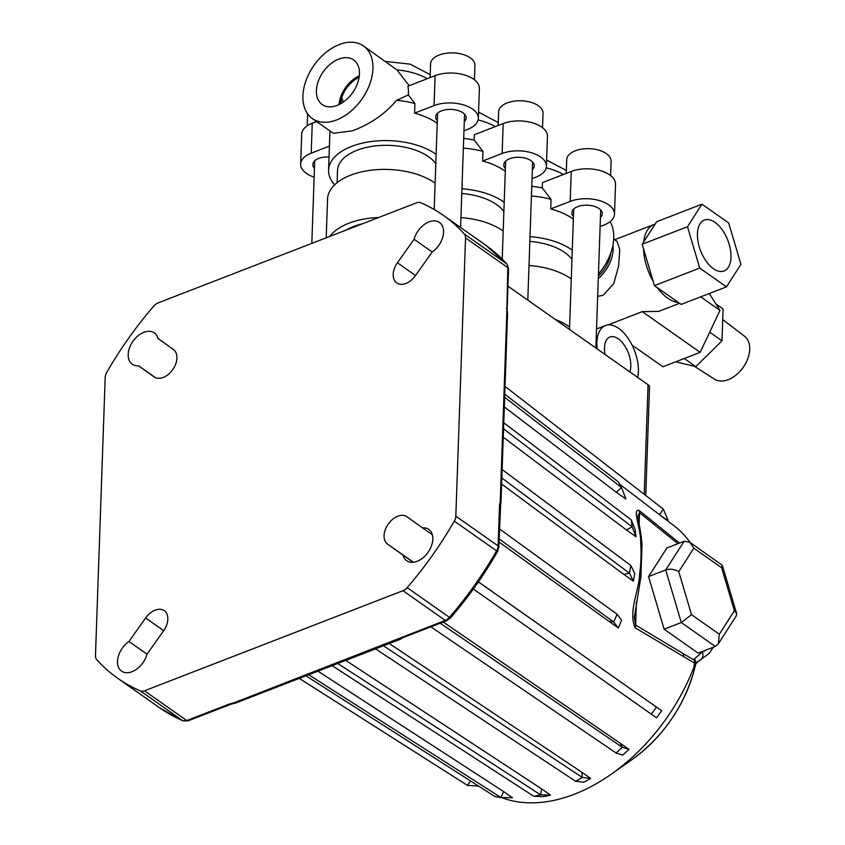 <?xml version="1.0" encoding="UTF-8"?>
<svg xmlns="http://www.w3.org/2000/svg" width="845" height="845" viewBox="0 0 845 845"><rect width="100%" height="100%" fill="white"/><g stroke="black" fill="none" stroke-linecap="round" stroke-linejoin="round"><path stroke-width="1.27" d="M668.321 520.879L663.336 509.144L659.438 514.637L668.321 520.879M661.688 710.751L656.428 707.085L651.389 714.194L656.649 717.849L661.688 710.751L652.815 704.508L656.428 707.085L651.389 714.194L473.358 589.018M628.965 749.367L622.311 747.286L616.079 753.001L622.723 755.092L628.965 749.367L620.082 743.125L622.311 747.286L616.079 753.001L430.876 626.832M590.655 778.446L582.406 777.516L575.593 781.298L583.832 782.227L590.655 778.446L581.772 772.203L582.406 777.516L575.593 781.298L375.571 648.854M550.518 795.124L540.61 794.849L533.871 796.317L543.768 796.592L550.518 795.124L541.634 788.881L540.61 794.849L533.871 796.317L332.127 665.67M317.931 671.173L503.599 791.543L501.011 797.564L512.471 797.786L503.599 791.543L501.011 797.564L495.012 796.581L305.943 675.81M478.534 786.051L467.486 785.406L470.612 780.991L467.486 785.406L299.288 678.387M504.75 394.182L618.624 482.115L621.508 487.491L616.322 492.255L625.881 498.983L621.508 487.491L616.322 492.255L504.307 406.952M636.021 536.712L635.208 529.826L631.321 519.95L632.144 526.836L626.462 529.984L636.021 536.712L632.144 526.836L626.462 529.984L503.25 437.203M633.412 581.138L634.743 573.428L630.793 565.474L629.462 573.195L623.853 574.41L633.412 581.138L629.462 573.195L623.853 574.41L501.613 484.048M618.308 627.941L621.645 620.145L617.082 614.241L613.734 622.036L608.738 621.212L618.308 627.941L613.734 622.036L499.131 538.878M362.389 223.798A52.242 27.61 -178 0 0 353.622 226.513A52.242 27.61 -178 0 0 346.112 230.104M597.193 348.943A33.737 18.03 -111.2 0 1 605.464 325.515A33.737 18.03 -111.2 0 1 618.646 328.356A33.737 18.03 -111.2 0 1 637.679 377.43M629.8 371.884A21.4 11.439 68.8 0 0 618.286 338.824A21.4 11.439 68.8 0 0 609.72 337.102A21.4 11.439 68.8 0 0 605.073 354.488M529.002 265.478A59.858 31.635 2 0 1 571.273 278.966M555.292 319.473A59.858 31.635 2 0 1 569.593 326.983M312.375 118.575A44.405 29.3 -54.9 0 0 336.616 119.927A44.405 29.3 -54.9 0 0 369.804 84.035A44.405 29.3 -54.9 0 0 363.477 45.936A44.405 29.3 -54.9 0 0 339.246 44.574A44.405 29.3 -54.9 0 0 306.048 80.465A44.405 29.3 -54.9 0 0 312.375 118.575L333.321 133.309L352.164 130.869C370.173 124.257 384.961 114.086 396.537 100.354A59.858 31.635 2 0 1 414.916 103.534L414.578 113.135A59.858 31.635 2 0 1 437.214 123.349M334.652 184.812A59.858 31.635 2 0 1 328.578 170.172A59.858 31.635 2 0 1 351.615 146.386A59.858 31.635 2 0 1 436.126 154.371M437.309 120.719A15.242 8.049 2 0 1 435.693 116.916A15.242 8.049 2 0 1 441.555 110.864A15.242 8.049 2 0 1 457.736 110.41A15.242 8.049 2 0 1 466.155 117.983A15.242 8.049 2 0 1 464.285 121.659M505.373 168.609A15.242 8.049 2 0 1 503.768 164.807A15.242 8.049 2 0 1 509.63 158.754A15.242 8.049 2 0 1 525.801 158.3A15.242 8.049 2 0 1 534.22 165.873A15.242 8.049 2 0 1 532.35 169.549M573.449 216.489A15.242 8.049 2 0 1 571.843 212.697A15.242 8.049 2 0 1 577.705 206.645A15.242 8.049 2 0 1 593.877 206.191A15.242 8.049 2 0 1 602.295 213.764A15.242 8.049 2 0 1 600.425 217.44M566.245 173.394L566.72 159.631A22.202 11.735 2 0 1 575.265 150.801A22.202 11.735 2 0 1 598.83 150.156A22.202 11.735 2 0 1 611.104 161.184L610.597 175.58M498.17 125.504L498.645 111.741A22.202 11.735 2 0 1 507.19 102.921A22.202 11.735 2 0 1 530.766 102.266A22.202 11.735 2 0 1 543.029 113.293L542.532 127.69M314.446 168.292A15.242 8.049 2 0 1 312.83 164.49A15.242 8.049 2 0 1 318.692 158.438A15.242 8.049 2 0 1 329.043 157.012M341.296 99.224L341.253 103.396M337.123 105.414A27.293 18.009 -54.9 0 0 357.403 83.676A27.293 18.009 -54.9 0 0 354.013 60.206A27.293 18.009 -54.9 0 0 338.739 59.087A27.293 18.009 -54.9 0 0 318.216 81.479A27.293 18.009 -54.9 0 0 322.61 104.843A27.293 18.009 -54.9 0 0 337.123 105.414M430.094 77.613L430.58 63.85A22.202 11.735 2 0 1 439.125 55.031A22.202 11.735 2 0 1 462.69 54.376A22.202 11.735 2 0 1 474.964 65.403L474.457 79.8M337.081 182.689L337.504 170.489A50.943 26.913 2 0 1 357.108 150.241A50.943 26.913 2 0 1 435.809 163.624M460.926 217.587A59.858 31.635 2 0 1 503.197 231.076M329.814 236.41A59.858 31.635 2 0 1 378.687 217.492M326.223 237.804L327.575 198.987A59.858 31.635 2 0 1 368.885 170.521A59.858 31.635 2 0 1 435.122 183.185M529.847 241.395A50.943 26.913 2 0 1 571.949 259.404M314.129 177.165A27.431 14.492 2 0 1 300.651 164.067A27.431 14.492 2 0 1 311.203 153.167L329.423 146.111M300.651 164.067L301.697 134.144A27.431 14.492 2 0 1 312.249 123.243L316.611 121.553M363.477 45.936L396.939 69.892L409.202 85.704M414.578 113.135L434.066 105.593A27.431 14.492 2 0 1 463.176 104.791A27.431 14.492 2 0 1 478.333 118.406A27.431 14.492 2 0 1 467.781 129.306L463.958 130.785M396.537 100.354L408.346 94.925A44.405 29.3 -54.9 0 0 407.934 86.19L435.112 75.67A27.431 14.492 2 0 1 464.222 74.867A27.431 14.492 2 0 1 479.379 88.482L478.333 118.406M359.104 77.36A24.463 16.139 -54.9 0 0 340.482 103.829M359.315 75.786A26.237 17.312 -54.9 0 0 339.067 104.569M463.356 148.139A59.858 31.635 2 0 1 482.991 151.424L482.653 161.025L502.141 153.484A27.431 14.492 2 0 1 531.251 152.681A27.431 14.492 2 0 1 546.409 166.296A27.431 14.492 2 0 1 535.857 177.196L532.033 178.675M482.991 151.424L474.172 140.006L474.362 134.725L503.187 123.56A27.431 14.492 2 0 1 532.297 122.757A27.431 14.492 2 0 1 547.454 136.372L546.409 166.296M531.431 196.029A59.858 31.635 2 0 1 551.056 199.314L550.718 208.916L570.206 201.374A27.431 14.492 2 0 1 599.327 200.571A27.431 14.492 2 0 1 614.484 214.186A27.431 14.492 2 0 1 603.921 225.087L600.108 226.566M551.056 199.314L542.247 187.896L542.427 182.615L571.252 171.45A27.431 14.492 2 0 1 600.372 170.648A27.431 14.492 2 0 1 615.519 184.263L614.484 214.186M550.718 208.916A59.858 31.635 2 0 1 573.354 219.119M542.247 187.896A49.633 26.227 -178 0 0 532.054 186.439L531.822 184.844M610.079 221.686A44.405 29.3 125.1 0 1 598.45 273.97M530.005 236.663A59.858 31.635 2 0 1 572.276 250.152M463.747 136.953L463.979 138.548A49.633 26.227 -178 0 1 474.172 140.006M482.653 161.025A59.858 31.635 2 0 1 505.289 171.229M461.94 188.773A59.858 31.635 2 0 1 504.201 202.261M414.916 103.534L408.346 94.925M461.771 193.505A50.943 26.913 2 0 1 503.884 211.514M659.501 514.679L674.511 526.15A161.87 106.797 125.1 0 1 689.921 542.268M619.829 484.365L659.438 514.637L663.336 509.144L505.025 386.397M499.015 541.983L608.738 621.212L613.734 622.036L617.082 614.241L499.479 528.917M478.386 581.909L656.428 707.085L478.418 581.867M440.203 623.219L622.311 747.286L620.082 743.125L443.234 622.047M383.472 645.791L582.406 777.516L581.772 772.203L389.291 643.541M695.9 663.589L693.618 667.941A161.87 106.797 125.1 0 1 611.231 774.221A161.87 106.797 125.1 0 1 574.336 794.237A161.87 106.797 125.1 0 1 501.581 797.574M693.618 667.941L694.611 663.114L635.165 627.824C628.036 611.822 639.084 590.486 639.538 574.78A165.176 108.973 -54.9 0 0 640.658 542.648C641.228 529.223 631.648 508.077 639.253 510.517L679.496 543.071M432.228 252.042L414.082 239.283L397.414 262.795A16.763 11.059 -54.9 0 0 396.759 282.938A16.763 11.059 -54.9 0 0 415.402 275.671L432.07 252.159A19.16 12.643 -54.9 0 0 439.463 222.488A19.16 12.643 -54.9 0 0 429.007 221.897A19.16 12.643 -54.9 0 0 414.082 239.283M397.784 516.211A16.763 11.059 -54.9 0 0 385.267 529.709A16.763 11.059 -54.9 0 0 387.591 544.106L403.054 555.176A19.16 12.643 -54.9 0 0 406.698 560.731A19.16 12.643 -54.9 0 0 428.056 552.334A19.16 12.643 -54.9 0 0 428.742 529.392A19.16 12.643 -54.9 0 0 422.437 527.829L406.984 516.76A16.763 11.059 -54.9 0 0 406.931 516.717A16.763 11.059 -54.9 0 0 397.784 516.211M155.427 377.652L138.58 365.8L154.043 376.87A16.763 11.059 -54.9 0 0 154.096 376.902A16.763 11.059 -54.9 0 0 172.75 369.603A16.763 11.059 -54.9 0 0 173.426 349.524L157.973 338.454A19.16 12.643 -54.9 0 0 154.318 332.898A19.16 12.643 -54.9 0 0 143.872 332.307A19.16 12.643 -54.9 0 0 129.549 347.791A19.16 12.643 -54.9 0 0 132.274 364.237A19.16 12.643 -54.9 0 0 138.58 365.8M155.11 610.174A16.763 11.059 -54.9 0 0 145.625 617.959L128.958 641.471A19.16 12.643 -54.9 0 0 121.564 671.141A19.16 12.643 -54.9 0 0 146.935 654.347L163.603 630.835A16.763 11.059 -54.9 0 0 164.257 610.681A16.763 11.059 -54.9 0 0 155.11 610.174M500.789 503.462A3.486 1.838 -178 0 0 500.958 502.933L507.56 313.801A3.486 1.838 -178 0 0 506.82 312.618L507.824 267.654L465.542 237.91A8.704 5.746 -54.9 0 0 464.338 234.023A282.99 186.713 -54.9 0 0 443.34 215.359A282.99 186.713 -54.9 0 0 420.599 202.705A8.704 5.746 -54.9 0 0 416.553 202.832L158.015 302.943A8.704 5.746 -54.9 0 0 153.864 305.996A282.99 186.713 -54.9 0 0 106.713 372.497A8.704 5.746 -54.9 0 0 105.192 377.44L95.474 655.709A8.704 5.746 -54.9 0 0 96.689 659.607A282.99 186.713 -54.9 0 0 117.677 678.26A282.99 186.713 -54.9 0 0 140.418 690.925A8.704 5.746 -54.9 0 0 144.474 690.798L403.002 590.687A8.704 5.746 -54.9 0 0 407.163 587.634A282.99 186.713 -54.9 0 0 454.314 521.122A8.704 5.746 -54.9 0 0 455.825 516.179L465.542 237.91M500.958 502.933A3.486 1.838 -178 0 0 500.219 501.75L506.82 312.618M507.275 313.03A3.486 0.845 167.9 0 0 507.454 312.661L507.137 309.64A3.486 1.838 -178 0 0 506.398 308.457M507.454 312.661A3.486 0.845 167.9 0 0 506.799 312.333M455.825 516.179L498.106 545.923A3.486 1.838 2 0 1 498.835 547.106L500.652 504.38A3.486 2.567 -157.6 0 0 500.177 501.983L500.219 501.75M500.261 506.303A3.486 1.838 -178 0 0 499.532 505.12L500.177 501.983M337.768 663.494L540.61 794.849L541.634 788.881L345.753 660.399M495.012 796.581L501.011 797.564L308.721 674.743M502.12 469.503L630.793 565.474L629.462 573.195L501.824 477.985M503.757 422.732L631.321 519.95L632.144 526.836L503.546 428.827M618.624 482.115L621.508 487.491L504.645 397.245M644.217 494.325L648.052 384.718A6.961 3.676 2 0 1 649.52 387.094L645.738 495.497M648.052 384.718L507.951 286.159M234.752 703.051A3.486 0.866 -97.2 0 1 234.466 703.346A3.486 0.866 -97.2 0 1 233.928 702.839L445.283 620.431L403.002 590.687M234.466 703.346L231.509 704.022A3.486 1.859 -111.2 0 1 230.146 703.737L233.928 702.839M400.752 638.947A3.486 1.859 -111.2 0 1 400.298 639.274A3.486 1.859 -111.2 0 1 398.946 638.989M400.298 639.274L235.575 703.061A3.486 1.859 -111.2 0 1 234.213 702.776M399.146 638.862A3.486 2.588 -131.6 0 0 401.565 638.514L403.245 637.531A3.486 1.859 -111.2 0 1 401.882 637.236M147.041 654.199L128.958 641.471M413.163 562.284L403.054 555.176M432.355 534.8L422.437 527.829M636.433 602.094L635.63 625.057L634.352 617.114M677.933 543.673L639.549 512.714L637.89 515.851M694.611 663.114L694.379 658.878A6.961 5.059 -159.4 0 1 695.467 663.293L699.396 660.547L695.836 663.726M635.165 627.824A6.961 4.848 121.1 0 0 635.63 625.057L683.742 653.924A6.961 4.859 120.8 0 1 683.351 656.48M648.559 576.596L664.128 629.187L681.292 622.543L665.712 569.952L684.133 541.275L666.969 547.919L648.559 576.596L665.712 569.952C670.254 568.632 674.595 569.192 678.757 571.643L691.506 614.674L719.306 634.236L718.324 643.858L715.282 646.457L681.292 622.543L691.506 614.674M684.133 541.275L689.773 542.173L693.829 548.183L678.757 571.643M719.306 634.236L734.379 610.766L721.63 567.745L722.359 565.358L689.773 542.173M734.379 610.766L736.618 613.533L736.291 615.868L718.324 643.858M664.128 629.187L698.118 653.101L715.282 646.457M699.385 660.558L699.47 660.526A62.076 33.166 -111.2 0 1 699.396 660.547A6.961 5.883 -110.9 0 0 702.375 651.928L694.379 658.878M639.158 524.058L639.549 512.714A6.961 4.32 -51.2 0 0 639.253 510.517M637.89 515.841L638.281 519.115C638.397 520.404 641.26 533.797 641.999 544.824L641.999 544.824A6.961 4.088 175.7 0 0 640.658 542.648M641.999 544.824L640.88 577.061A6.961 3.232 -172.2 0 0 639.538 574.78M683.563 653.819A6.961 4.859 120.8 0 1 683.172 656.375M597.668 296.373L603.119 295.306L613.745 283.666L618.593 266.154L619.776 249.528L617.082 241.385L613.713 239.008M709.304 293.521L719.993 310.411L700.156 352.344L642.295 311.636L608.02 324.913M642.295 311.636L658.699 311.372L679.56 303.302M657.283 287.627A41.363 22.097 68.8 0 0 667.677 298.158A41.363 22.097 68.8 0 0 678.303 302.415L681.154 304.422L726.457 286.877L740.938 264.327L728.686 222.974L701.963 204.173L687.481 226.724L642.179 244.268L654.431 285.621L678.303 302.415M694.484 366.318L714.321 379.12A26.237 17.312 -54.9 0 0 728.263 379.669A26.237 17.312 -54.9 0 0 747.762 358.766A26.237 17.312 -54.9 0 0 744.498 336.215L722.718 319.558M715.018 222.372A27.293 14.587 68.8 0 0 704.096 220.175A27.293 14.587 68.8 0 0 698.16 242.304A27.293 14.587 68.8 0 0 713.402 268.689A27.293 14.587 68.8 0 0 723.806 271.076A27.293 14.587 68.8 0 0 730.355 249.233A27.293 14.587 68.8 0 0 715.018 222.372M701.963 204.173L656.66 221.717L642.179 244.268M655.118 224.126A41.363 22.097 68.8 0 0 653.967 224.495A41.363 22.097 68.8 0 0 643.721 241.86M687.481 226.724L699.734 268.076L726.457 286.877M643.489 248.683A41.363 22.097 68.8 0 0 653.122 281.205M699.734 268.076L654.431 285.621M715.895 303.936L723.088 308.995L721.979 340.81L695.815 366.635L675.704 361.818M695.815 366.635L684.26 358.502M721.979 340.81L709.705 332.18M700.156 352.344L662.913 366.772L632.071 345.077M719.993 310.411L700.716 296.849M598.376 276.051A27.8 18.347 -54.9 0 0 610.808 252.961M598.292 278.575A30.473 20.111 -54.9 0 0 612.91 245.303M341.792 97.555A49.633 26.227 -178 0 0 343.461 101.96M312.249 123.243L311.203 153.167M427.211 78.733A49.633 26.227 -178 0 0 396.939 69.892M435.112 75.67L434.066 105.593M503.187 123.56L502.141 153.484M495.276 126.623A49.633 26.227 -178 0 0 478.133 119.927M571.252 171.45L570.206 201.374M563.351 174.514A49.633 26.227 -178 0 0 546.197 167.817M611.231 774.221L632.134 759.539A111.667 73.673 -54.9 0 0 693.65 672.102L696.058 663.314M413.406 562.263L387.591 544.106M163.708 630.687L145.625 617.959M464.338 234.023L506.609 263.767A8.704 5.746 125.1 0 1 507.824 267.654A3.486 1.838 -178 0 1 508.553 268.837L506.937 264.052A3.486 2.588 -42 0 0 506.609 263.767A282.99 186.713 -54.9 0 0 485.621 245.103L506.937 264.052M407.163 587.634L449.434 617.378A8.704 5.746 125.1 0 1 445.283 620.431A3.486 1.859 -111.2 0 0 446.646 620.726L403.245 637.531M144.474 690.798L186.745 720.542L230.146 703.737M188.108 720.827L183.048 720.859A3.486 2.588 -66.8 0 1 182.7 720.658A8.704 5.746 125.1 0 0 186.745 720.542A3.486 1.859 68.8 0 0 188.108 720.827L231.509 704.022M117.677 678.26L159.958 708.004A282.99 186.713 -54.9 0 0 182.7 720.658L140.418 690.925M498.835 547.106L497.473 551.69L496.585 550.866A8.704 5.746 125.1 0 0 498.106 545.923L499.532 505.12M497.473 551.69C483.921 575.265 468.267 597.352 450.512 617.917L449.434 617.378A282.99 186.713 -54.9 0 0 496.585 550.866L454.314 521.122M415.508 275.523L397.414 262.795M683.742 653.924L693.946 659.998M721.63 567.745L693.829 548.183M702.375 651.928A55.105 29.448 68.8 0 0 705.765 650.132M307.633 113.832L307.21 125.82M385.521 61.442L410.089 64.135L430.2 74.656M478.555 112.142L498.275 122.546M546.63 160.032L566.34 170.436M329.951 130.933L328.578 170.172M605.464 325.515L596.528 328.98M434.203 209.518L437.562 113.241M460.588 227.495L464.539 114.181M311.826 243.381L314.699 160.814M569.509 329.465L573.713 209.021M595.862 348.013L600.689 209.961M502.215 259.077L505.637 161.131M527.798 300.123L532.614 162.071M159.958 708.004L183.048 720.859M443.34 215.359L485.621 245.103M507.137 309.64L508.553 268.837M450.512 617.917L446.646 620.726M632.134 759.539C662.427 737.284 682.929 708.142 693.65 672.102M736.618 613.533L722.359 565.358M699.47 660.526L709.314 653.312L713.222 647.249M640.88 577.061L634.352 617.177M614.706 239.705L653.967 224.495"/></g></svg>
